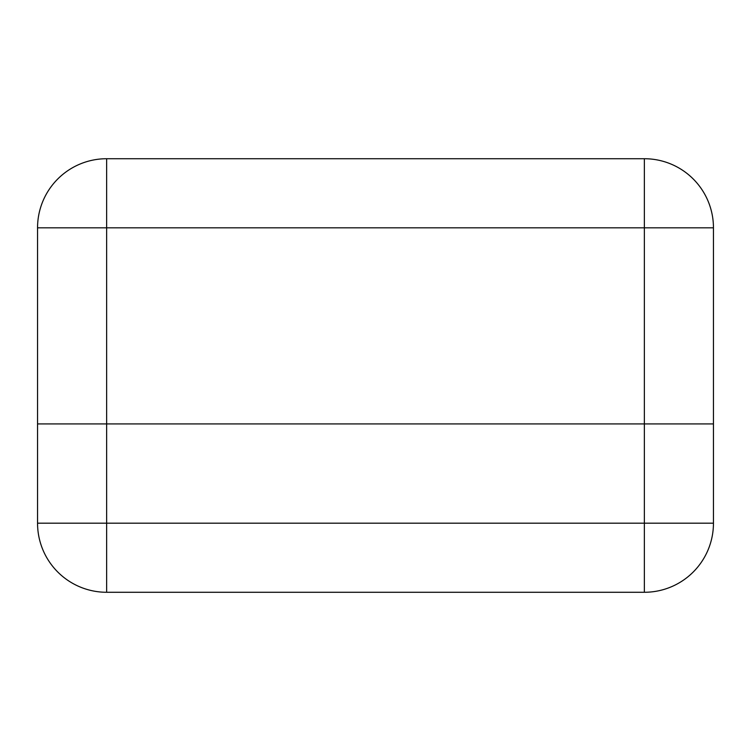 <?xml version="1.0" encoding="UTF-8"?>
<svg xmlns="http://www.w3.org/2000/svg" width="751" height="751" viewBox="0 0 751 751"><rect width="100%" height="100%" fill="white"/><g stroke="black" fill="none" stroke-linecap="round" stroke-linejoin="round"><path stroke-width="1.13" d="M37.55 423.921L713.45 423.921L713.45 523.184L644.358 523.184L644.358 423.921L37.55 423.921L37.55 227.816A69.092 69.092 0 0 1 106.642 158.724L644.358 158.724L106.642 158.724A69.092 69.092 0 0 0 37.55 227.816L106.642 227.816L106.642 523.184L644.358 523.184L644.358 592.276L106.642 592.276A69.092 69.092 0 0 1 37.55 523.184L37.55 423.921M644.358 592.276A69.092 69.092 0 0 0 713.45 523.184M644.358 158.724L644.358 227.816L713.45 227.816A69.092 69.092 0 0 0 644.358 158.724A69.092 69.092 0 0 1 713.45 227.816L713.45 423.921L644.358 423.921L644.358 227.816L106.642 227.816L106.642 158.724M106.642 592.276L106.642 523.184L37.55 523.184"/></g></svg>

